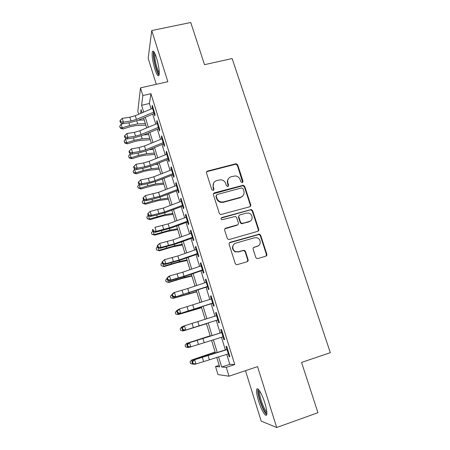 <?xml version="1.0" encoding="UTF-8"?>
<svg xmlns="http://www.w3.org/2000/svg" width="450" height="450" viewBox="0 0 450 450"><rect width="100%" height="100%" fill="white"/><g stroke="black" fill="none" stroke-linecap="round" stroke-linejoin="round"><path stroke-width="0.67" d="M242.319 182.632L243.051 181.26L237.713 164.891L236.104 163.704L207.591 171.056C206.668 171.394 206.308 172.052 206.511 173.019L211.776 189.607L213.232 190.412L213.986 189.017L213.3 186.868C212.648 183.752 213.795 181.637 216.748 180.534L220.972 179.764C223.307 180.107 224.888 181.373 225.714 183.561L226.406 185.704L227.852 186.502L228.594 185.119L227.903 182.981C227.239 179.882 228.364 177.789 231.289 176.692L235.339 175.922C237.718 176.22 239.333 177.486 240.193 179.713L240.885 181.839L242.319 182.632M242.691 182.453L237.386 165.386L235.783 164.205L207.338 171.54L206.499 172.086M213.716 190.136L213.036 187.312L213.3 186.868M228.279 186.278L227.599 183.431L227.903 182.981M264.803 402.891C261.945 393.581 257.332 386.179 256.674 389.576C256.275 391.731 256.916 395.584 258.598 401.13C261.332 410.124 266.023 417.983 266.754 414.523C267.159 412.386 266.507 408.504 264.803 402.891M156.544 57.898C154.569 51.998 153.163 49.95 152.331 51.756C151.768 55.496 152.601 61.234 154.822 68.968C156.78 74.88 158.192 76.944 159.058 75.172C159.632 71.516 158.794 65.756 156.544 57.898M255.757 257.4L256.77 258.491L257.856 258.553L265.776 256.207C266.692 255.825 267.036 255.139 266.816 254.138L260.662 235.277L259.509 234.141L230.231 242.28C229.297 242.657 228.938 243.343 229.146 244.35L235.215 263.469L236.143 264.532L237.33 264.628L247.033 261.754C247.967 261.371 248.321 260.674 248.102 259.667L245.481 251.505L244.451 250.408L243.382 250.352L238.584 251.752L235.637 251.584C231.756 250.189 231.913 244.046 235.834 243.129L254.509 237.746L257.057 237.791C261.146 238.888 261.332 245.329 257.282 246.302L254.183 247.202C253.26 247.579 252.911 248.265 253.131 249.272L255.757 257.4M226.732 354.353L229.809 364.326L234.743 364.551L226.299 367.346L229.016 376.194L217.986 374.591L215.544 366.564L219.656 366.868L216.748 357.356M138.707 114.227L137.818 111.313L140.479 87.874L167.85 81.709L151.746 30.549L190.761 22.5L204.508 64.676L232.127 58.539L330.322 352.676L301.562 362.419L317.947 412.689L276.705 427.5L257.546 366.637L229.016 376.194M140.479 87.874L142.836 95.546L141.609 105.3L143.691 112.106M234.743 364.551L150.947 93.696L142.836 95.546M249.688 206.809C250.599 206.449 250.948 205.785 250.729 204.812L244.732 186.412L243.281 185.237L214.515 192.836C213.587 193.185 213.227 193.849 213.429 194.828L219.347 213.474L220.562 214.622L249.688 206.809M252.647 210.69L258.722 229.32C258.941 230.304 258.593 230.985 257.681 231.351L229.337 239.468L228.291 239.422L227.233 238.314L224.662 230.209C224.449 229.213 224.809 228.532 225.743 228.161L237.291 224.91C238.213 224.544 238.567 223.864 238.354 222.874L236.644 217.564L235.417 216.411L221.917 219.757C220.792 219.009 220.77 218.267 221.844 217.536L251.353 209.531L252.647 210.69L252.276 211.072L258.334 229.652L258.722 229.32M245.486 370.682L261.202 421.127L276.705 427.5M151.746 30.549L148.185 58.354L156.274 84.319M153.647 112.146L154.817 115.937L155.104 114.401L152.297 105.311L152.027 106.897L152.482 108.36M158.344 127.361L159.497 131.096L159.812 129.651L156.982 120.487L156.684 121.984L157.168 123.547M163.08 142.701L164.211 146.374L164.559 145.024L161.708 135.787L161.376 137.194L161.893 138.859M167.85 158.164L168.964 161.775L169.341 160.521L166.466 151.206L166.106 152.522L166.652 154.288M172.659 173.751L173.756 177.306L174.167 176.141L171.264 166.753L170.876 167.974L171.456 169.841M177.508 189.467L178.583 192.954L179.027 191.891L176.107 182.424L175.68 183.549L176.293 185.524M182.396 205.307L183.454 208.732L183.932 207.765L180.984 198.225L180.529 199.254L181.17 201.33M187.324 221.276L188.364 224.64L188.871 223.774L185.901 214.149L185.411 215.083L186.086 217.271M192.291 237.375L193.309 240.677L193.854 239.906L190.862 230.209L190.339 231.041L191.047 233.342M197.303 253.609L198.298 256.849L198.877 256.179L195.862 246.403L195.3 247.129L196.048 249.542M258.041 246.066L257.619 246.189M202.354 269.977L203.333 273.15L203.946 272.588L200.903 262.727L200.306 263.351L201.088 265.877M207.444 286.481L208.401 289.586L209.053 289.125L205.982 279.186L205.352 279.709L206.167 282.347M212.58 303.126L213.514 306.157L214.206 305.809L211.106 295.785L210.442 296.196L211.292 298.952M217.761 319.905L218.672 322.869L219.398 322.627L216.276 312.519L215.572 312.823L216.461 315.697M222.981 336.831L223.875 339.716L224.634 339.593L221.484 329.394L220.748 329.591L221.67 332.584M241.976 196.791L241.459 196.937M150.947 93.696L149.428 103.489L151.11 108.945M152.713 114.154L155.784 124.127M157.371 129.268L160.498 139.427M162.062 144.501L165.251 154.851M166.792 159.851L170.044 170.398M171.562 175.331L174.876 186.069M176.372 190.929L179.741 201.87M181.221 206.657L184.652 217.8M186.103 222.514L189.602 233.859M191.031 238.5L194.591 250.054M195.998 254.616L199.626 266.377M201.004 270.861L204.694 282.842M206.055 287.241L209.812 299.436M211.14 303.761L214.971 316.176M216.276 320.411L220.151 332.994M221.479 337.298L225.36 349.892M228.246 353.897L229.118 356.709L229.916 356.698L226.744 346.416L225.962 346.5L226.929 349.616M258.418 230.231L258.778 230.13M219.195 365.361L215.544 366.564M218.565 356.811L221.687 367.014L226.299 367.346M145.282 117.298L148.326 127.243M149.889 132.368L152.994 142.504M154.541 147.561L157.697 157.882M159.227 162.872L162.444 173.391M163.946 178.307L167.226 189.017M168.711 193.866L172.046 204.778M173.509 209.548L176.906 220.663M178.346 225.36L181.806 236.678M183.223 241.301L186.744 252.821M188.139 257.366L191.728 269.1M193.095 273.566L196.751 285.514M198.09 289.901L201.814 302.062M203.13 306.371L206.916 318.746M208.209 322.976L212.051 335.52M213.362 339.806L217.204 352.367M142.043 112.804L141.069 109.609L140.586 113.428M215.393 352.912L211.556 340.363M210.251 336.077L206.421 323.544M205.132 319.32L201.352 306.951M200.036 302.642L196.324 290.492M194.985 286.104L191.34 274.168M189.973 269.702L186.39 257.979M185.006 253.434L181.485 241.92M180.073 237.302L176.619 225.99M175.185 221.293L171.793 210.189M170.336 205.419L167.006 194.518M165.527 189.675L162.253 178.971M160.757 174.054L157.545 163.541M156.021 158.558L152.871 148.241M151.324 143.184L148.23 133.059M146.666 127.935L143.629 117.996M149.428 103.489L141.609 105.3M229.809 364.326L221.687 367.014M152.027 106.897L152.736 106.734M156.684 121.984L157.393 121.815M161.376 137.194L162.084 137.019M166.106 152.522L166.815 152.342M170.876 167.974L171.585 167.794M175.68 183.549L176.394 183.364M180.529 199.254L181.243 199.063M185.411 215.083L186.131 214.886M190.339 231.041L191.053 230.839M195.3 247.129L196.02 246.926M247.764 260.016L248.158 259.903M200.306 263.351L201.026 263.143M243.911 250.627L244.541 250.447M205.352 279.709L206.078 279.489M210.442 296.196L211.168 295.976M215.572 312.823L216.298 312.598M223.875 339.716L224.601 339.486M229.118 356.709L229.849 356.473M228.308 178.954C227.351 180.298 227.115 181.794 227.599 183.431M213.609 183.021L213.036 187.312M250.206 206.55L250.363 205.206L244.384 186.857L242.938 185.681L213.474 193.736M243.118 188.708L241.678 187.909L216.951 194.563L216.197 195.964L216.922 198.242C217.643 200.233 219.037 201.482 221.113 201.988L223.577 201.909L240.502 197.303C243.422 196.178 244.536 194.062 243.855 190.963L243.118 188.708M216.203 195.255L216.197 195.964M242.837 195.885L240.165 197.719L223.284 202.32L220.821 202.393C218.751 201.887 217.361 200.644 216.641 198.664L215.921 196.386M258.058 231.188L258.334 229.652M237.819 224.646L236.959 225.259L224.843 228.819M252.276 211.072L250.987 209.914L250.217 209.936L221.147 218.115M249.171 221.558C253.406 220.584 252.922 213.829 248.574 213.064L246.431 213.109L239.901 214.926C238.984 215.286 238.629 215.961 238.843 216.945L240.553 222.255L241.746 223.397L248.811 221.917L250.763 220.708M239.012 215.584L238.506 217.316L238.843 216.945M248.811 221.917L241.403 223.751L240.216 222.609L238.506 217.316M258.446 245.756L253.485 247.629M233.961 244.243C231.593 247.185 232.042 249.727 235.305 251.865L238.584 251.752M247.314 261.641L247.736 259.926L245.126 251.786L244.097 250.689L243.034 250.639L238.247 252.034M265.972 256.134L266.406 254.407L260.274 235.597L259.121 234.467L229.41 242.831M145.817 125.162L135.759 125.629L130.461 126.647L123.002 129.021L120.442 128.199L119.677 126.248L121.101 124.149L122.361 123.744M121.101 124.149L122.209 127.856L129.718 125.46L137.706 123.941L145.339 123.598M138.471 120.178L144.225 119.942M120.122 127.727L122.209 127.856L123.002 129.021M154.322 111.876L136.451 119.436L130.967 120.988L123.396 122.136L122.428 123.789L129.96 122.636L138.133 120.319L154.091 113.569M153.152 108.09L135.309 115.672L129.831 117.219L122.259 118.35L123.396 122.136L120.741 121.804L120.291 120.291L119.908 120.954L120.358 122.468L120.741 121.804M120.358 122.468L122.428 123.789M122.259 118.35L120.291 120.291M159.249 73.98C158.389 73.766 157.348 71.769 156.127 67.984C154.091 61.644 153.073 52.937 154.367 52.504L154.367 52.504M154.969 53.668L154.963 53.685C154.491 56.678 155.149 61.279 156.932 67.477C157.77 70.127 158.558 71.865 159.283 72.692M153.619 51.418L153.568 51.57C152.994 55.288 153.81 60.992 156.021 68.67C157.106 72.096 158.113 74.289 159.036 75.246M266.889 413.032C264.713 414.343 257.766 396.27 258.502 391.376L259.059 390.15M259.757 391.162L259.616 391.854C259.003 395.887 264.274 410.558 266.816 411.784M258.019 389.059L257.856 389.891C257.136 394.886 263.576 412.897 266.738 414.574M150.272 139.736L140.226 140.383L134.921 141.446L127.429 143.831L124.869 143.027L124.116 141.103L125.544 139.016L126.574 138.69M125.544 139.016L126.664 142.751L134.201 140.349L142.2 138.757L149.828 138.279M143.837 134.882L148.703 134.595M124.56 142.594L126.664 142.751L127.429 143.831M154.755 154.423L144.731 155.256L139.421 156.364L131.895 158.754L129.336 157.972L128.582 156.071L130.028 154.001L130.804 153.754M130.028 154.001L131.153 157.764L138.724 155.357L146.734 153.692L154.344 153.073M149.389 149.659L153.214 149.366M129.032 157.573L131.153 157.764L131.895 158.754M159.278 169.217L149.265 170.235L143.949 171.394L136.395 173.796L133.83 173.031L133.088 171.157L135.045 168.941M134.544 169.104L135.681 172.896L143.28 170.482L151.301 168.744L158.901 167.979M155.171 164.492L157.759 164.244M133.537 172.671L135.681 172.896L136.395 173.796M163.834 184.134L153.838 185.338L140.934 188.949L138.082 187.886L137.627 186.362L139.309 184.258M139.101 184.326L140.243 188.151L147.87 185.726L155.903 183.909L163.491 183.004M161.246 179.364L162.338 179.241M138.082 187.886L140.243 188.151L140.934 188.949M159.024 127.097L141.041 134.556L135.54 136.125L127.963 137.362L126.962 138.932L134.499 137.694L142.701 135.354L158.754 128.689M157.843 123.283L139.888 130.764L134.392 132.334L126.821 133.549L127.963 137.362L125.291 137.019L124.836 135.495L124.442 136.125L124.897 137.649L125.291 137.019M124.897 137.649L126.962 138.932M126.821 133.549L124.836 135.495M163.761 142.436L145.665 149.799L140.147 151.391L132.564 152.713L131.535 154.198L139.078 152.876L147.308 150.502L163.457 143.933M162.568 138.589L144.506 145.98L138.994 147.561L131.411 148.866L132.564 152.713L129.881 152.359L129.42 150.817L129.015 151.419L129.476 152.955L129.881 152.359M129.476 152.955L131.535 154.198M131.411 148.866L129.42 150.817M168.536 157.905L150.328 165.167L144.793 166.77L137.205 168.182L136.142 169.583L143.691 168.171L151.948 165.774L168.199 159.294M167.338 154.024L149.158 161.314L143.629 162.917L136.041 164.306L137.205 168.182L134.511 167.822L134.044 166.269L133.627 166.832L134.089 168.384L134.511 167.822M134.089 168.384L136.142 169.583M136.041 164.306L134.044 166.269M173.346 173.492L155.031 180.653L149.473 182.278L141.879 183.78L140.788 185.096L148.343 183.594L156.628 181.17L172.974 174.78M172.142 169.583L153.849 176.771L148.303 178.391L140.709 179.871L141.879 183.78L139.174 183.403L138.701 181.839L138.274 182.374L138.741 183.932L139.174 183.403M138.741 183.932L140.788 185.096M140.709 179.871L138.701 181.839M168.424 199.159L158.451 200.559L145.502 204.227L142.661 203.226L142.2 201.684L143.64 199.727M143.719 199.766L144.838 203.518L152.499 201.088L160.543 199.198L168.114 198.146M142.661 203.226L144.838 203.518L145.502 204.227M178.2 189.208L159.767 196.268L146.599 199.502L145.468 200.728L153.028 199.142L161.342 196.689L177.795 190.389M176.985 185.265L158.58 192.352L145.412 195.559L146.599 199.502L143.871 199.114L143.398 197.539L142.954 198.034L143.426 199.609L143.871 199.114M143.426 199.609L145.468 200.728M145.412 195.559L143.398 197.539M173.047 214.307L163.091 215.893L150.109 219.628L147.279 218.683L146.812 217.131L148.14 215.359M148.444 215.567L149.473 219.015L165.218 214.605L172.778 213.407M147.279 218.683L149.473 219.015L150.109 219.628M243.118 185.445L242.758 185.58M183.094 205.054L164.542 212.006L151.352 215.353L150.193 216.489L157.753 214.808L166.095 212.327L182.649 206.123M181.868 201.077L163.35 208.058L150.159 211.376L151.352 215.353L148.612 214.954L148.134 213.368L147.679 213.823L148.151 215.409L148.612 214.954M148.151 215.409L150.193 216.489M150.159 211.376L148.134 213.368M177.711 229.567L167.771 231.356L154.755 235.142L151.926 234.259L151.459 232.695L152.797 230.946M153.208 231.491L154.148 234.63L169.931 230.136L177.474 228.786M151.926 234.259L154.148 234.63L154.755 235.142M188.027 221.023L169.363 227.869L156.139 231.334L154.952 232.38L170.882 228.099L187.543 221.985M186.789 217.018L168.154 223.892L154.941 227.323L156.139 231.334L153.388 230.923L152.91 229.32L152.438 229.742L152.916 231.345L153.388 230.923M152.438 229.742L152.91 229.32M152.916 231.345L154.952 232.38M242.393 223.487L250.391 221.068M182.413 244.952L172.491 246.938L159.435 250.785L156.617 249.964L156.144 248.389L157.494 246.651M158.006 247.545L158.856 250.369L174.679 245.79L182.211 244.288M156.617 249.964L159.435 250.785M192.999 237.127L174.218 243.866L160.971 247.444L159.744 248.4L175.714 243.99L192.476 237.977M191.751 233.094L172.997 239.856L159.761 243.405L160.971 247.444L158.203 247.022L157.719 245.407L157.236 245.796L157.719 247.404L158.203 247.022M157.236 245.796L158.541 244.384L159.761 243.405L157.719 245.407M157.719 247.404L159.744 248.4M187.149 260.454L177.249 262.642L164.154 266.552L161.342 265.793L160.869 264.206L162.231 262.485M162.849 263.734L163.597 266.237L179.471 261.568L186.981 259.914M161.342 265.793L164.154 266.552M198.011 253.367L179.111 259.993L165.842 263.689L164.582 264.549L180.585 260.016L197.454 254.104M196.751 249.294L177.879 255.949L164.621 259.611L165.842 263.689L163.063 263.25L162.574 261.624L162.079 261.973L162.562 263.599L163.063 263.25M162.079 261.973L164.621 259.611L162.574 261.624M162.562 263.599L164.582 264.549M266.839 255.116L266.468 255.201M247.939 261.062L247.646 261.186M266.743 255.375L266.411 255.454M191.919 276.075L182.042 278.471L168.907 282.448L166.106 281.751L165.628 280.153L167.001 278.449M167.732 280.052L168.384 282.234L184.297 277.476L191.796 275.664M166.106 281.751L168.907 282.448M266.867 254.346L266.428 254.498M266.895 254.526L266.468 254.672M203.068 269.741L184.044 276.249L170.752 280.063L169.459 280.828L185.49 276.171L202.472 270.36M201.797 265.635L182.807 272.171L169.521 275.957L170.752 280.063L167.957 279.613L167.468 277.971L166.956 278.286L167.445 279.923L167.957 279.613M166.956 278.286L168.238 276.744L169.521 275.957L167.468 277.971M167.445 279.923L169.459 280.828M196.734 291.825L173.205 298.361L196.644 291.538M172.654 296.511L173.205 298.361L170.91 297.838L170.426 296.224L172.271 294.227M208.164 286.245L174.375 297.248L207.529 286.751M206.888 282.105L187.768 288.529L174.465 292.433L175.703 296.578L172.896 296.117L172.401 294.457L171.872 294.733L172.367 296.387L172.896 296.117M171.872 294.733L173.143 293.13L174.465 292.433L172.401 294.457M172.367 296.387L174.375 297.248M201.583 307.699L178.071 314.618L201.532 307.536M177.615 313.099L178.071 314.618L175.753 314.055L175.269 312.429L176.85 310.539L177.593 310.303M176.85 310.539L177.013 311.079M213.306 302.889L179.331 313.796L212.625 303.277M212.012 298.716L179.443 309.049L180.697 313.228L177.874 312.756L177.373 311.085L176.833 311.316L177.328 312.986L177.874 312.756M176.833 311.316L178.088 309.645L179.443 309.049L177.373 311.085M177.328 312.986L179.331 313.796M206.471 323.702L182.97 331.003L206.46 323.668M182.621 329.827L182.97 331.003L180.636 330.401L180.146 328.764L181.744 326.897L182.919 326.526M181.744 326.897L182.008 327.791M218.486 319.674L184.331 330.486L217.772 319.939M217.187 315.467L184.472 325.806L185.732 330.013L182.891 329.529L182.385 327.848L181.834 328.039L182.334 329.721L182.891 329.529M181.834 328.039L183.077 326.301L184.472 325.806L182.385 327.848M182.334 329.721L184.331 330.486M210.161 335.784L186.671 343.384L210.178 335.846M187.667 346.697L187.914 347.529L185.558 346.888L185.062 345.234L186.671 343.384L187.054 344.644M187.914 347.529L189.006 347.186M223.712 336.606L189.371 347.316L187.38 346.596L187.954 346.449L187.442 344.751L186.874 344.902L187.38 346.596M222.401 332.359L189.534 342.697L190.811 346.944L187.954 346.449M187.442 344.751L189.534 342.697L188.106 343.097L221.653 332.527M188.106 343.097L186.874 344.902M215.117 352.012L191.649 360.011L215.179 352.209M192.752 363.713L192.898 364.185L190.519 363.504L190.018 361.834L191.649 360.011L192.133 361.637M192.898 364.185L193.551 363.983M228.982 353.672L195.93 364.016L194.451 364.286L192.471 363.617L193.056 363.504L192.544 361.794L191.959 361.907L192.471 363.617M227.661 349.391L194.648 359.736L195.93 364.016L193.056 363.504M192.544 361.794L194.648 359.736L193.179 360.028L226.873 349.436M193.179 360.028L191.959 361.907M242.708 181.716L243.051 181.26M213.716 189.461L213.986 189.017M228.285 185.569L228.594 185.119M207.338 171.54L207.591 171.056M235.344 164.256L235.665 163.755M237.386 165.386L237.713 164.891M214.245 193.264L214.515 192.836M242.336 185.726L242.679 185.276M244.384 186.857L244.732 186.412M250.363 205.206L250.729 204.812M216.641 198.664L216.922 198.242M223.284 202.32L223.577 201.909M240.165 197.719L240.502 197.303M225.439 228.504L225.743 228.161M236.959 225.259L237.291 224.91M221.552 217.901L221.844 217.536M250.217 209.936L250.583 209.554M240.216 222.609L240.553 222.255M242.291 223.751L242.634 223.403M253.806 247.494L254.183 247.202M256.894 246.594L257.282 246.302M243.034 250.639L243.382 250.352M245.126 251.786L245.481 251.505M247.736 259.926L248.102 259.667M229.911 242.589L230.231 242.28M258.199 234.456L258.587 234.135M260.274 235.597L260.662 235.277M266.406 254.407L266.816 254.138M128.914 122.794L129.718 125.46M136.766 120.859L137.706 123.941M136.451 119.436L135.309 115.672M130.967 120.988L129.831 117.219M153.72 112.117L152.556 108.332M133.453 137.869L134.201 140.349M141.328 135.889L142.2 138.757M138.032 153.056L138.724 155.357M145.924 151.037L146.734 153.692M142.644 168.368L143.28 170.482M150.559 166.303L151.301 168.744M147.296 183.803L147.87 185.726M155.227 181.693L155.903 183.909M141.041 134.556L139.888 130.764M135.54 136.125L134.392 132.334M158.417 127.333L157.241 123.519M145.665 149.799L144.506 145.98M140.147 151.391L138.994 147.561M163.153 142.672L161.966 138.825M150.328 165.167L149.158 161.314M144.793 166.77L143.629 162.917M167.923 158.136L166.725 154.26M155.031 180.653L153.849 176.771M149.473 182.278L148.303 178.391M172.732 173.722L171.529 169.813M151.982 199.361L152.499 201.088M159.936 197.201L160.543 199.198M159.767 196.268L158.58 192.352M154.192 197.91L153.011 193.989M177.581 189.433L176.366 185.496M156.707 215.044L157.168 216.574M164.683 212.839L165.218 214.605M164.542 212.006L163.35 208.058M158.951 213.666L157.759 209.717M182.469 205.279L181.243 201.302M161.466 230.85L161.871 232.183M169.464 228.6L169.931 230.136M169.363 227.869L168.154 223.892M163.749 229.551L162.546 225.568M187.397 221.248L186.165 217.243M166.269 246.786L166.607 247.916M174.285 244.491L174.679 245.79M174.218 243.866L172.997 239.856M168.581 245.565L167.372 241.549M192.369 237.347L191.121 233.314M171.107 262.856L171.388 263.773M179.145 260.505L179.471 261.568M179.111 259.993L177.879 255.949M173.458 261.714L172.237 257.664M197.376 253.586L196.121 249.514M175.989 279.051L176.203 279.765M184.044 276.654L184.297 277.476M184.044 276.249L182.807 272.171M178.374 277.993L177.143 273.909M202.427 269.955L201.161 265.849M180.906 295.38L181.058 295.881M188.989 292.939L189.163 293.512M189.017 292.641L187.768 288.529M183.33 294.401L182.087 290.289M207.523 286.459L206.246 282.319M193.967 309.353L194.068 309.673M194.034 309.173L192.774 305.027M188.325 310.95L187.071 306.799M212.659 303.103L211.371 298.929M199.091 325.834L197.826 321.654M193.365 327.639L192.099 323.454M217.839 319.882L216.54 315.675M204.193 342.641L202.911 338.423M198.444 344.464L197.167 340.245M223.059 336.808L221.749 332.561M199.62 357.497L199.721 357.834M207.759 354.808L207.877 355.196M209.334 359.584L208.046 355.337M203.563 361.429L202.281 357.171M228.324 353.874L227.008 349.594M235.783 164.205L236.104 163.704M242.938 185.681L243.281 185.237M220.821 202.393L221.113 201.988M241.403 223.751L241.746 223.397M250.987 209.914L251.353 209.531M235.305 251.865L235.637 251.584M244.097 250.689L244.451 250.408M259.121 234.467L259.509 234.141"/></g></svg>
